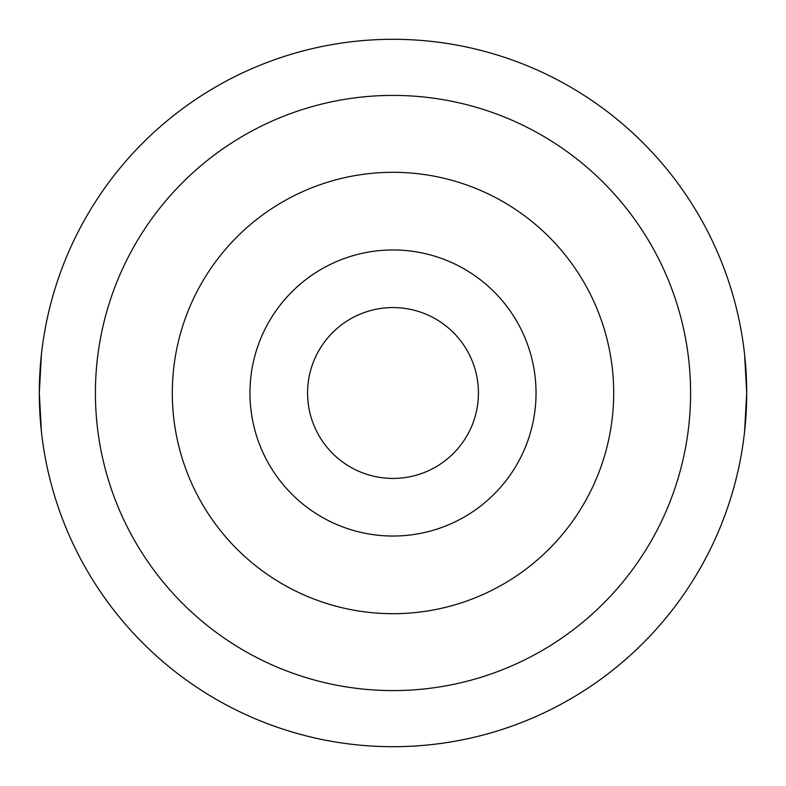 <?xml version="1.0" encoding="UTF-8"?>
<svg xmlns="http://www.w3.org/2000/svg" width="786" height="786" viewBox="0 0 786 786"><rect width="100%" height="100%" fill="white"/><g stroke="black" fill="none" stroke-linecap="round" stroke-linejoin="round"><path stroke-width="1.18" d="M478.428 393A85.428 85.428 0 0 1 393 478.428A85.428 85.428 0 0 1 307.572 393A85.428 85.428 0 0 1 393 307.572A85.428 85.428 0 0 1 478.428 393M249.968 393A143.032 143.032 0 0 1 393 249.968A143.032 143.032 0 0 1 536.032 393A143.032 143.032 0 0 1 393 536.032A143.032 143.032 0 0 1 249.968 393M172.311 393A220.689 220.689 0 0 1 393 172.311A220.689 220.689 0 0 1 613.689 393A220.689 220.689 0 0 1 393 613.689A220.689 220.689 0 0 1 172.311 393M744.597 354.515L746.7 393A353.7 353.7 0 0 1 393 746.7A353.7 353.7 0 0 1 39.3 393A353.7 353.7 0 0 1 393 39.3A353.7 353.7 0 0 1 746.7 393L744.597 431.485M41.403 354.515L39.3 393L41.403 431.485M690.589 393A297.589 297.589 0 0 1 393 690.589A297.589 297.589 0 0 1 95.411 393A297.589 297.589 0 0 1 393 95.411A297.589 297.589 0 0 1 690.589 393"/></g></svg>
